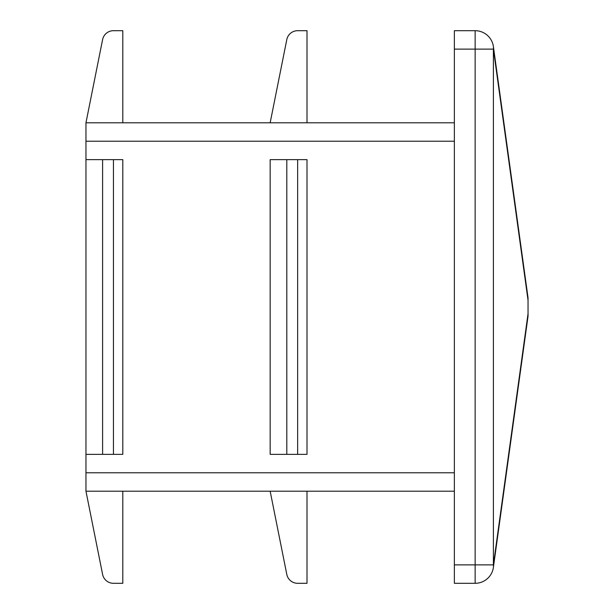 <?xml version="1.0" encoding="UTF-8"?>
<svg xmlns="http://www.w3.org/2000/svg" width="614" height="614" viewBox="0 0 614 614"><rect width="100%" height="100%" fill="white"/><g stroke="black" fill="none" stroke-linecap="round" stroke-linejoin="round"><path stroke-width="0.46" stroke-dasharray="3.07 2.3" d="M270.16 491.2L307 491.2L307 583.3L297.644 583.3A11.052 11.052 0 0 1 286.799 574.412L270.16 491.2L307 491.2M113.444 159.64L113.444 454.36L122.8 454.36L122.8 159.64L85.96 159.64L122.8 159.64L122.8 454.36L85.96 454.36L85.96 491.2L122.8 491.2L122.8 583.3L113.444 583.3A11.052 11.052 0 0 1 102.599 574.412L85.96 491.2L122.8 491.2M85.96 491.2L454.36 491.2L454.36 141.22L454.36 491.2M122.8 122.8L122.8 30.7L113.444 30.7A11.052 11.052 0 0 0 102.599 39.588L85.96 122.8L454.36 122.8L454.36 141.22L454.36 122.8M270.16 122.8L307 122.8L307 30.7L297.644 30.7A11.052 11.052 0 0 0 286.799 39.588L270.16 122.8L307 122.8M454.36 49.12L475.144 49.12L475.144 30.7A18.42 18.42 0 0 1 493.395 46.603A18.42 12.963 172.1 0 1 493.395 49.12L493.395 564.88A18.42 12.963 7.9 0 1 493.395 567.397A18.42 18.42 0 0 1 475.144 583.3L454.36 583.3L454.36 30.7L475.144 30.7A18.42 18.42 0 0 1 493.395 46.603L528.04 297.79L528.04 316.21M286.799 159.64L307 159.64L270.16 159.64L270.16 454.36L307 454.36L270.16 454.36L307 454.36L307 159.64L307 454.36L307 159.64L270.16 159.64L286.799 159.64L286.799 454.36M85.96 454.36L122.8 454.36L122.8 159.64L85.96 159.64L85.96 454.36L113.444 454.36M85.96 122.8L85.96 159.64M85.96 141.22L454.36 141.22M85.96 472.78L454.36 472.78M454.36 564.88L475.144 564.88L475.144 49.12L493.395 49.12L528.04 300.307M493.395 567.397A18.42 18.42 0 0 1 475.144 583.3L475.144 564.88L493.395 564.88L528.04 313.693M102.599 159.64L102.599 454.36M297.644 159.64L297.644 454.36"/><path stroke-width="0.92" d="M122.8 491.2L122.8 583.3L113.444 583.3A11.052 11.052 0 0 1 102.599 574.412L85.96 491.2L454.36 491.2M113.444 159.64L102.599 159.64L102.599 454.36L122.8 454.36L122.8 159.64L113.444 159.64L113.444 454.36M122.8 122.8L122.8 30.7L113.444 30.7A11.052 11.052 0 0 0 102.599 39.588L85.96 122.8L454.36 122.8M454.36 30.7L475.144 30.7L475.144 583.3L454.36 583.3L454.36 564.88L493.395 564.88A18.42 12.963 7.9 0 1 493.395 567.397L528.04 316.21L528.04 297.79L493.395 46.603A18.42 12.963 172.1 0 1 493.395 49.12L454.36 49.12L454.36 30.7M493.395 46.603A18.42 18.42 0 0 0 475.144 30.7A18.42 18.42 0 0 1 493.395 46.603M85.96 491.2L85.96 454.36L102.599 454.36M85.96 122.8L85.96 159.64L102.599 159.64M307 122.8L307 30.7L297.644 30.7A11.052 11.052 0 0 0 286.799 39.588L270.16 122.8M286.799 159.64L270.16 159.64L270.16 454.36L307 454.36L307 159.64L286.799 159.64L286.799 454.36M454.36 49.12L454.36 564.88M493.395 567.397A18.42 18.42 0 0 1 475.144 583.3A18.42 18.42 0 0 0 493.395 567.397L528.04 316.21M85.96 159.64L85.96 454.36M307 491.2L307 583.3L297.644 583.3A11.052 11.052 0 0 1 286.799 574.412L270.16 491.2M528.04 313.693L493.395 564.88L493.395 49.12L528.04 300.307M85.96 472.78L454.36 472.78M85.96 141.22L454.36 141.22M297.644 159.64L297.644 454.36"/></g></svg>
